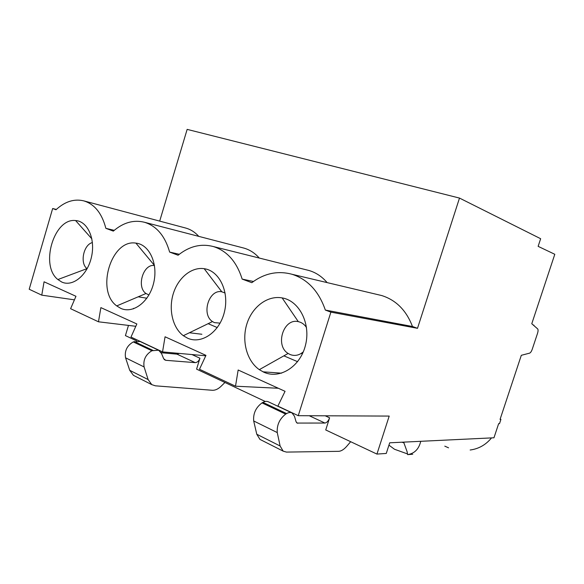 <?xml version="1.0" encoding="UTF-8"?>
<svg xmlns="http://www.w3.org/2000/svg" width="584" height="584" viewBox="0 0 584 584"><rect width="100%" height="100%" fill="white"/><g stroke="black" fill="none" stroke-linecap="round" stroke-linejoin="round"><path stroke-width="0.88" d="M377.49 294.548L381.79 295.57C396.142 300.139 406.369 310.454 412.465 326.5L417.502 328.31L459.499 198.078L540.653 238.717L538.134 246.353L554.8 254.288L531.776 323.733L537.652 328.894C538.251 329.639 538.207 331.121 537.528 333.354L532.25 349.239C531.455 351.444 530.571 352.743 529.593 353.152L521.315 355.306L500.065 419.392L500.919 419.392L500.167 419.086M350.663 441.708L346.881 446.139C343.991 449.476 341.224 451.206 338.581 451.33L286.459 452.089L283.174 451.147L280.116 445.986L277.254 432.576C276.743 425.035 279.553 418.881 285.678 414.107L286.605 413.567C288.664 412.399 290.46 412.18 291.985 412.91L294.467 416.246L296.051 421.677L297.066 423.071L324.93 423.042C326.858 422.714 328.412 420.969 329.595 417.808L325.733 429.963L376.935 454.082L386.265 453.447L389.703 442.803L493.969 437.781L498.656 423.641L499.51 423.634L500.919 419.392M302.497 353.627L301.14 353.481M444.789 446.154L448.556 447.819M224.942 382.484L221.095 386.258C218.146 389.083 215.219 390.419 212.313 390.28L155.402 385.82L151.782 384.637L148.117 379.571L144.102 366.942C143.029 359.97 145.628 354.568 151.898 350.743L158.622 350.217L161.542 353.517L163.644 358.664L165.754 360.306L195.202 362.635C197.29 362.511 198.867 361.036 199.932 358.218L196.589 369.132L265.282 401.485M134.802 376.038L133.451 375.351L129.721 370.314L125.567 357.809C124.428 350.918 126.998 345.626 133.269 341.925L140.029 341.479L158.622 350.217M161.177 352.743L176.981 354.145L195.202 362.635M179.244 353.415L176.981 354.145M135.809 326.295L98.477 321.799L100.871 307.615L136.853 323.967L130.984 337.077L162.542 351.904L165.06 336.786L205.962 355.371L199.487 369.271L235.513 386.199L278.349 388.265M217.284 327.573L208.123 323.682M148.964 294.957L145.978 293.511C136.181 286.934 143.292 263.472 154.483 265.559M120.72 308.345C133.057 314.141 149.38 301.87 153.716 282.744C158.3 263.683 149.322 244.397 135.911 243.119C111.252 238.849 95.542 290.854 116.742 305.906L120.72 308.345M242.907 247.835L243.9 248.091C249.733 249.74 254.858 253.054 259.281 258.048M56.334 209.43L52.655 208.517L55.984 209.758C64.875 201.575 74.102 198.604 83.673 200.845C94.52 204.093 101.915 213.262 105.865 228.337L113.332 231.118C123.26 222.533 133.641 219.584 144.474 222.27C156.629 226.03 165.017 235.972 169.637 252.084L178.098 255.237C189.245 246.244 200.998 243.346 213.364 246.55C227.096 250.908 236.695 261.756 242.156 279.094L251.813 282.685C264.421 273.261 277.838 270.465 292.066 274.29L381.79 295.57M179.281 254.281L169.637 252.084M205.758 355.802L162.542 351.904M420.743 441.307C418.874 449.103 414.501 453.534 407.617 454.622L412.735 454.243M407.501 453.929L394.47 449.242L388.944 445.147M470.156 450.009C478.668 448.884 485.793 444.847 491.546 437.898M401.923 442.212L404.011 442.862M403.632 442.132L407.092 451.644L407.617 454.622M417.502 328.31L330.887 312.133L298.256 415.684L389.2 416.078L376.935 454.082M298.256 415.684L277.867 406.099L285.058 391.316L238.155 370L235.513 386.199M281.59 373.176L262.997 371.818M412.465 326.5L325.339 310.067L330.887 312.133M534.382 326.018L533.294 325.062M306.505 327.522C304.395 324.324 301.658 322.368 298.3 321.653C283.517 317.886 274.728 345.516 288.124 353.451L290.124 354.524C294.738 356.291 299.125 355.401 303.286 351.853M263.712 372.147L259.311 369.657C246.74 360.912 241.484 340.866 246.901 323.857C252.222 306.804 267.523 295.219 282.138 297.906C299.271 300.716 311.017 323.646 305.49 345.188C300.249 366.818 279.648 379.6 263.712 372.147M325.339 310.067C318.835 291.292 307.746 279.364 292.066 274.29M290.715 412.311L291.095 412.319M261.194 440.022L259.96 439.402L256.777 434.248L253.69 420.962C253.069 413.516 255.843 407.493 262.012 402.894L262.946 402.383C265.019 401.259 266.844 401.077 268.414 401.829L291.985 412.91M253.449 281.481L242.156 279.094M297.592 361.678L283.868 355.846M133.583 308.337L133.429 308.848M128.473 325.412L125.421 335.603L136.671 340.903M161.951 352.816L160.936 352.334M459.499 198.078L187.15 129.378L159.695 221.11M306.593 269.896L308.899 270.472C315.893 272.516 321.974 276.56 327.142 282.605M198.786 236.374C194.954 232.147 190.545 229.359 185.566 228.008L83.673 200.845M52.655 208.517L29.2 289.248L41.771 295.154L44.063 281.795L75.964 296.292L70.598 308.695L98.477 321.799M61.758 282.036C72.766 287.219 87.49 275.173 91.462 257.055C95.652 238.98 87.644 221.175 75.599 220.562C54.005 217.671 39.756 265.589 57.882 279.539L61.758 282.036M187.486 338.136C201.444 344.677 219.686 332.15 224.446 311.863C229.461 291.657 219.27 270.691 204.188 268.691C191.516 266.749 178.142 277.801 173.302 293.628C168.375 309.425 172.608 327.763 183.332 335.698L187.486 338.136M220.11 323.135L214.386 322.623L212.496 321.565C201.035 314.374 208.984 288.868 221.818 291.803L225.11 293.029M114.23 230.337L105.865 228.337M201.882 334.26L189.406 332.756M146.883 298.205L138.174 296.818M74.424 299.84L41.771 295.154M87.125 268.713L87.016 268.625C79.658 263.245 83.549 244.521 92.418 242.579M129.721 370.314L148.117 379.571M125.567 357.809L144.102 366.942M164.213 359.576L165.754 360.306M199.932 358.218L191.975 354.561M533.951 325.23L533.207 324.989M296.519 422.612L297.898 423.269M309.221 415.728L324.93 423.042M262.946 402.383L286.605 413.567M262.012 402.894L285.678 414.107M253.69 420.962L277.254 432.576M256.777 434.248L280.116 445.986M329.595 417.808L325.222 415.801M133.269 341.925L151.898 350.743M134.232 341.523L152.855 350.334M151.782 384.637L133.451 375.351M145.978 293.511L116.742 305.906M154.468 265.45L135.911 243.119M144.474 222.27L243.9 248.091M288.124 353.451L259.311 369.657M298.3 321.653L282.138 297.906M283.174 451.147L259.96 439.402M213.364 246.55L308.899 270.472M212.496 321.565L183.332 335.698M221.818 291.803L204.188 268.691M87.016 268.625L57.882 279.539M91.87 238.856L75.599 220.562"/></g></svg>
